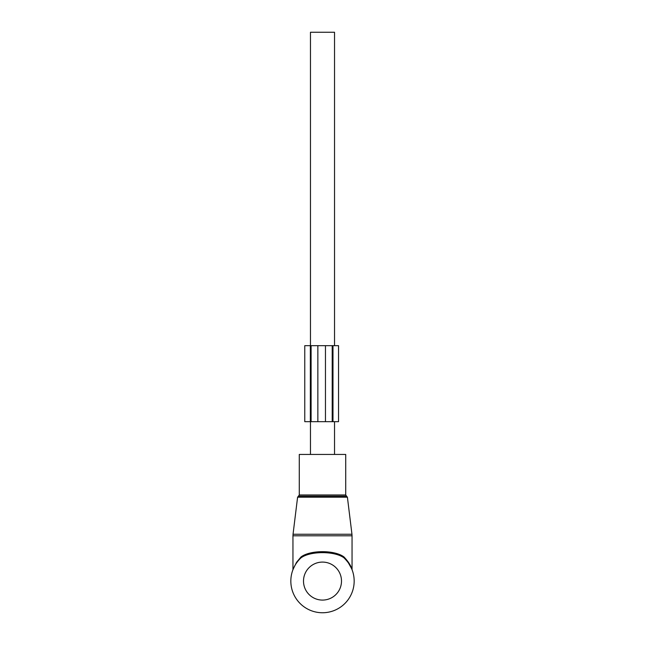 <?xml version="1.0" encoding="UTF-8"?>
<svg xmlns="http://www.w3.org/2000/svg" width="645" height="645" viewBox="0 0 645 645"><rect width="100%" height="100%" fill="white"/><g stroke="black" fill="none" stroke-linecap="round" stroke-linejoin="round"><path stroke-width="0.97" d="M302.126 454.435L345.72 454.435L345.72 494.965L299.28 494.965L299.28 454.435L302.126 454.435M293.33 568.769L296.563 562.303L300.965 556.998C310.189 549.903 334.811 549.903 344.035 556.998L344.091 557.925C334.973 550.886 310.035 550.886 300.909 557.925A31.661 31.661 0 0 0 322.5 612.75A31.661 31.661 0 0 0 344.091 557.925C347.978 561.9 350.501 565.504 351.654 568.737L348.219 561.988M296.563 562.303L292.951 569.487L292.951 535.793L352.049 535.793L351.96 534.254L293.04 534.254L292.951 535.793M344.035 556.998C347.905 561.134 350.42 564.883 351.573 568.237L348.437 562.303M352.049 535.793L352.049 569.487L351.525 568.124M292.927 569.769L294.354 566.576M296.498 563.012L297.805 561.271M348.324 562.771L351.614 568.632M352.13 569.93L352.049 569.487M300.909 557.925L300.965 556.998M311.1 345.672L311.1 421.669L304.771 421.669L304.771 345.672L325.459 345.672L325.459 421.669L311.1 421.669M325.459 421.669L332.207 421.669L332.207 345.672L325.459 345.672M332.207 345.672L332.981 345.672L332.981 421.669L332.207 421.669M332.981 421.669L338.544 421.669L338.544 345.672L332.981 345.672M310.471 454.435L310.471 421.669M310.471 345.672L310.471 32.25L334.529 32.25L334.529 345.672M334.529 454.435L334.529 421.669M297.595 497.198L298.433 496.158L346.567 496.158L347.405 497.198L297.595 497.198L293.04 534.254M341.495 581.089A18.995 18.995 0 0 0 322.5 562.085A18.995 18.995 0 0 0 303.505 581.089A18.995 18.995 0 0 0 322.5 600.084A18.995 18.995 0 0 0 341.495 581.089M310.334 345.672L310.334 421.669M317.856 345.672L317.856 421.669M347.405 497.198L351.96 534.254M346.567 496.158L345.72 494.965M298.433 496.158L299.28 494.965"/></g></svg>
